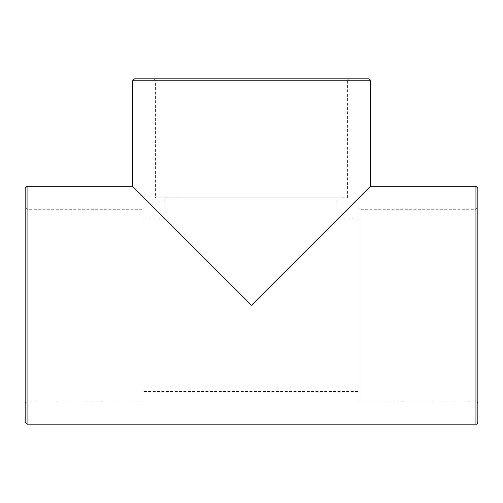 <?xml version="1.0" encoding="UTF-8"?>
<svg xmlns="http://www.w3.org/2000/svg" width="503" height="503" viewBox="0 0 503 503"><rect width="100%" height="100%" fill="white"/><g stroke="black" fill="none" stroke-linecap="round" stroke-linejoin="round"><path stroke-width="0.38" stroke-dasharray="2.52 1.89" d="M347.41 197.792L347.41 80.776L155.59 80.776L347.41 80.776C347.183 80.034 347.825 79.392 349.327 78.858L153.673 78.858L155.59 80.776L155.59 197.792L347.41 197.792L155.59 197.792M134.49 78.858L368.51 78.858M132.572 186.28L251.5 305.208L370.428 186.28M181.885 197.792L337.821 197.792L181.885 197.792M181.885 235.599L251.5 305.208L337.821 218.893L251.5 305.208L181.885 235.599M144.078 401.124L27.068 401.124L27.068 209.298L25.15 207.381L25.15 403.041L27.068 401.124L27.068 209.298L144.078 209.298L144.078 401.124L144.078 209.298M25.15 422.224L25.15 188.197M358.922 401.124L475.932 401.124L477.85 403.041L477.85 207.381L475.932 209.298L475.932 401.124L475.932 209.298L358.922 209.298L358.922 401.124L358.922 209.298M477.85 188.197L477.85 422.224M358.922 218.893L358.922 391.529L358.922 218.893L337.821 218.893L337.821 197.792M144.078 218.893L144.078 391.529L144.078 218.893L165.179 218.893L165.179 197.792M370.428 80.776L132.572 80.776M27.068 186.28L27.068 424.142M475.932 424.142L475.932 186.28M144.078 391.529L358.922 391.529"/><path stroke-width="0.75" d="M153.673 78.858L349.327 78.858M368.51 78.858L134.49 78.858L132.572 80.776L370.428 80.776C370.755 80.191 370.114 79.549 368.51 78.858M475.932 186.28L475.932 424.142C476.624 424.4 477.265 423.759 477.85 422.224L477.85 188.197L475.932 186.28L370.428 186.28L251.5 305.208L132.572 186.28L132.572 80.776M27.068 186.28L27.068 424.142L25.15 422.224L25.15 188.197L27.068 186.28L132.572 186.28M25.15 403.041L25.15 207.381M477.85 207.381L477.85 403.041M370.428 186.28L370.428 80.776M27.068 424.142L475.932 424.142"/></g></svg>
